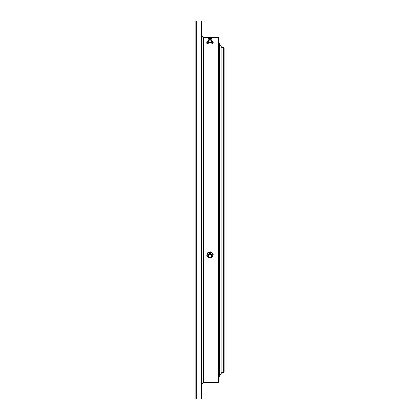 <?xml version="1.0" encoding="UTF-8"?>
<svg xmlns="http://www.w3.org/2000/svg" width="420" height="420" viewBox="0 0 420 420"><rect width="100%" height="100%" fill="white"/><g stroke="black" fill="none" stroke-linecap="round" stroke-linejoin="round"><path stroke-width="0.63" d="M223.645 47.66L224.149 48.163L224.149 371.837L223.645 372.341L223.645 47.66L221.876 47.66L221.876 372.341L221.876 47.66L219.602 43.937M218.589 37.422L219.098 37.931L219.098 382.069L218.589 382.578L218.589 37.422L203.432 37.422L203.432 382.578L201.915 384.09M201.411 21L201.915 21.504L201.915 398.496L201.411 399L201.411 21L196.355 21L196.355 399L201.411 399M196.355 399L195.851 398.496L195.851 21.504L196.355 21M206.829 255.502L207.989 252.278L211.16 251.806L211.16 252.137L207.989 252.614L206.829 255.502L208.84 257.917L212.011 257.444L213.171 254.557L211.16 252.137M207.989 252.278L207.989 252.614M211.16 251.806L213.171 254.557M207.832 256.741A2.777 2.683 0 0 1 209.575 252.404A2.777 2.683 0 0 1 212.594 256.032A2.777 2.683 0 0 1 207.832 256.741M208.493 255.948A1.769 1.706 0 0 1 209.732 253.37A1.769 1.706 0 0 1 211.507 255.948M211.255 255.161A1.334 1.286 180 0 0 208.745 255.161M209.769 254.531A1.507 1.46 180 0 0 208.824 256.882A1.507 1.46 180 0 0 211.407 256.499A1.507 1.46 180 0 0 209.769 254.531M209.806 254.898A1.265 1.218 180 0 0 209.013 256.867A1.265 1.218 180 0 0 211.176 256.547A1.265 1.218 180 0 0 209.806 254.898M211.239 41.197A2.777 0.719 180 0 1 212.168 41.391A2.777 0.719 180 0 1 212.594 42.1A2.777 0.719 180 0 1 210.425 42.551A2.777 0.719 180 0 1 207.832 42.289A2.777 0.719 180 0 1 207.407 41.58A2.777 0.719 180 0 1 208.761 41.197L206.829 42.079L208.84 42.724L212.011 42.599L213.171 41.827L211.16 41.176M212.011 42.599L212.011 43.843L212.594 43.565L213.171 43.066L213.171 41.827M212.011 43.843L209.958 44.021A2.777 0.719 180 0 1 209.606 44.016M209.958 44.021L209.958 44.021A2.777 0.719 180 0 0 210.042 44.021L210.042 44.021A2.777 0.719 180 0 0 210.425 44.016L208.84 43.969L208.84 42.724M208.84 43.969L206.829 43.318L206.829 42.079M211.318 39.89L211.638 41.664A1.769 0.457 180 0 1 210 42.299A1.769 0.457 180 0 1 208.362 41.664L208.682 39.89A1.334 0.347 0 0 0 208.698 39.91A1.334 0.347 0 0 0 210 40.178A1.334 0.347 0 0 0 211.302 39.91A1.334 0.347 0 0 0 211.318 39.89A1.334 0.347 0 0 0 210.956 39.59M209.044 39.59A1.334 0.347 0 0 0 208.682 39.89M208.504 38.393A1.507 0.389 0 0 0 210 38.829A1.507 0.389 0 0 0 211.496 38.393L209.906 37.569L208.504 38.393L208.745 37.895A1.265 0.326 0 0 0 210 38.262A1.265 0.326 0 0 0 211.255 37.895A1.265 0.326 0 0 0 210.599 37.648M209.402 37.648A1.265 0.326 0 0 0 208.745 37.895M223.645 372.341L221.876 372.341L219.602 376.063M218.589 382.578L203.432 382.578M203.432 37.422L201.915 35.91M219.098 376.892L219.602 376.388L219.602 43.612L219.098 43.108M209.575 40.163L208.934 38.719M209.328 38.026L210 37.706L210.672 38.026M211.066 38.719L210.425 40.163M211.255 37.895L211.496 38.393"/></g></svg>
